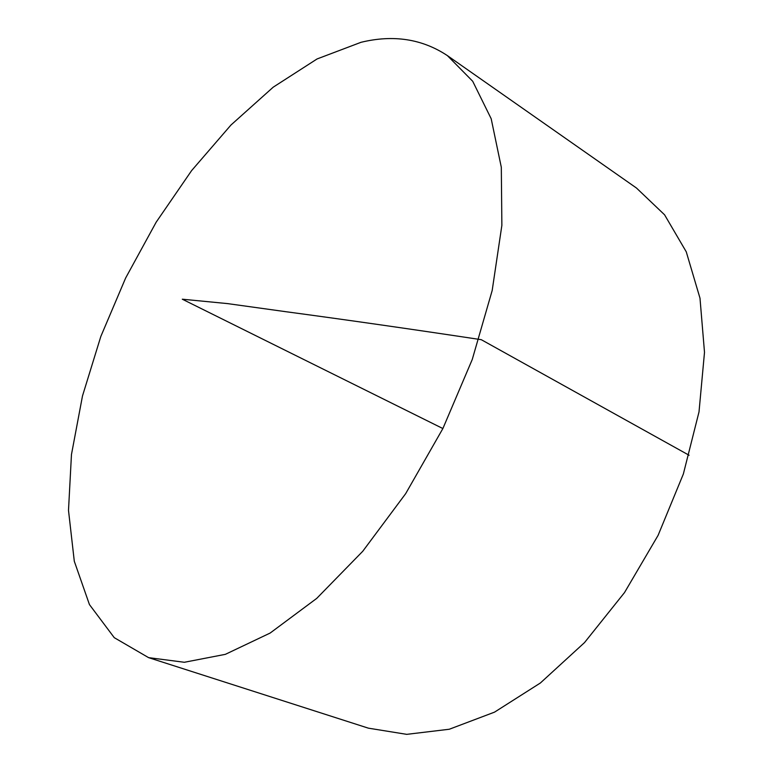 <?xml version="1.0" encoding="UTF-8"?>
<svg xmlns="http://www.w3.org/2000/svg" width="773" height="773" viewBox="0 0 773 773"><rect width="100%" height="100%" fill="white"/><g stroke="black" fill="none" stroke-linecap="round" stroke-linejoin="round"><path stroke-width="1.16" d="M360.991 42.312C393.351 34.466 422.155 38.901 447.383 55.608L472.709 81.281L491.184 118.733L501.31 167.277L501.87 225.349L492.179 290.513L472.245 359.503L442.881 428.542L405.661 493.667L362.759 551.265L316.727 598.389L270.135 633.058L225.349 654.345L184.351 662.277L148.59 657.639L114.259 637.667L89.446 604.583L74.295 561.237L68.497 510.383L71.464 454.543L82.498 395.911L100.819 336.477L125.641 278.009L156.175 222.18L191.598 170.62L230.963 125.023L273.227 87.165L317.094 58.941L360.991 42.312M447.383 55.608L636.469 188.023L664.577 214.807L686.26 251.814L699.99 298.185L704.503 352.314L699.014 411.893L683.351 474.013L658.094 535.351L624.516 592.562L584.514 642.595L540.375 682.994L494.536 712.136L449.306 729.239L406.714 734.35L368.383 728.166L148.59 657.639M442.881 428.542L182.293 299.199L227.455 303.596L285.681 311.683C345.985 319.771 411.197 329.114 481.299 339.695L689.11 455.258"/></g></svg>
